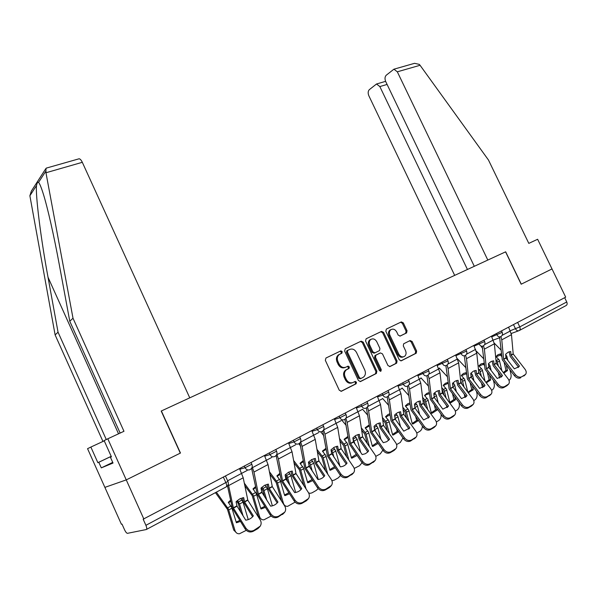 <?xml version="1.0" encoding="UTF-8"?>
<svg xmlns="http://www.w3.org/2000/svg" width="597" height="597" viewBox="0 0 597 597"><rect width="100%" height="100%" fill="white"/><g stroke="black" fill="none" stroke-linecap="round" stroke-linejoin="round"><path stroke-width="0.9" d="M342.2 351.64L340.7 350.954L325.962 358.013L325.335 360.342L339.297 390.274L341.469 391.236L356.073 383.804L356.484 382.17L354.991 381.505L353.118 382.453C350.32 383.475 348.036 382.453 346.267 379.379L345.111 376.901C343.954 373.923 344.409 371.55 346.476 369.774L349.036 368.439L349.335 366.894L347.842 366.215L345.954 367.14C343.148 368.133 340.857 367.095 339.089 364.028L337.939 361.551C336.798 358.633 337.238 356.297 339.245 354.543L341.917 353.163L342.2 351.64M345.447 367.349L345.044 367.513C342.238 368.506 339.947 367.476 338.186 364.409L337.036 361.939C335.895 359.028 336.335 356.693 338.342 354.939L341.006 353.566L341.29 352.043L340.014 351.282M340.947 391.378L355.245 384.095L355.551 382.52L354.484 381.759M352.312 382.759L352.193 382.804C349.394 383.826 347.111 382.804 345.35 379.737L344.193 377.267C343.044 374.289 343.499 371.916 345.559 370.147L348.118 368.812L348.417 367.267L347.26 366.498M406.542 332.947L407.05 330.775L403.318 322.88L401.326 321.917L386.363 329.081L385.826 331.283L399.296 359.849L401.318 360.789L416.266 353.178L416.639 351.051L412.124 341.491L410.132 340.544L403.662 343.775L403.296 345.887L405.55 350.663C406.505 353.096 406.161 354.999 404.52 356.387C402.266 357.491 400.356 356.715 398.774 354.066L389.923 335.283C388.983 332.917 389.304 331.051 390.878 329.678C393.162 328.522 395.11 329.29 396.729 331.984L398.192 335.096L400.199 336.051L406.542 332.947L405.579 333.357L406.087 331.186L402.363 323.305L400.609 322.261M412.878 63.804L414.564 63.319L419.295 64.386L420.064 65.282L488.473 160.026L528.808 243.375L537.628 239.278L552.009 268.941L521.174 284.209L552.009 268.941L565.687 297.157L143.161 519.203L145.907 525.315L227.927 481.436M521.174 284.217L505.569 251.852L161.197 411.049L189.756 397.841L82.311 162.309L45.962 172.757L45.962 168.399L47.178 167.861M112.729 462.384L101.303 467.869L98.789 462.272L97.863 462.675L90.863 447.063L87.558 448.675L104.885 487.376L126.258 479.891L180.466 453.033L161.377 410.967M145.907 525.315C146.899 527.726 147.019 529.129 146.28 529.539L127.43 533.337C126.557 533.151 125.616 531.987 124.594 529.86L122.004 524.091L121.392 524.233L104.885 487.376L126.258 479.891L143.855 519.047M363.237 342.141L361.148 341.163L345.245 348.775L344.648 351.066L358.454 380.558L360.573 381.513L376.326 373.506L376.886 371.215L363.237 342.141L362.312 342.544L360.476 341.484M366.118 338.783L381.543 331.395L383.58 332.365L397.065 360.984L396.669 363.148L390.042 366.528L387.99 365.58L382.483 353.879L380.431 352.924L375.894 355.185L375.498 357.349L381.252 369.595L380.961 371.14L379.416 370.528L365.551 341.021L366.118 338.783M564.672 297.687L566.747 301.97C567.448 303.739 567.195 304.955 565.978 305.619L519.465 330.432M360.066 381.647L375.52 373.782L375.938 371.58L362.312 342.544M347.82 350.342L347.402 351.946L359.506 377.797L360.984 378.468L363.416 377.192C365.491 375.438 365.946 373.073 364.782 370.088L356.543 352.514C354.812 349.491 352.558 348.447 349.782 349.394L346.767 350.827L346.491 352.342L347.402 351.946M360.812 378.528L360.051 378.819L358.573 378.155L346.491 352.342M349.126 349.685L349.782 349.394M346.909 350.745L348.872 349.797M389.557 366.655L395.707 363.521L396.102 361.357L382.64 332.783L380.841 331.731M379.64 353.245L374.953 355.566L374.558 357.73L380.304 369.961L381.252 369.595M380.252 371.259L380.304 369.961M376.782 341.753C375.132 339.006 373.132 338.245 370.774 339.454C369.162 340.865 368.827 342.76 369.767 345.156L372.924 351.872L374.991 352.834L379.535 350.581L379.923 348.432L376.782 341.753M370.916 339.357L369.849 339.865C368.23 341.268 367.894 343.171 368.834 345.559L369.767 345.156M374.849 352.894L374.05 353.223L371.983 352.267L368.834 345.559M399.863 336.156L405.579 333.357M390.975 329.619L389.931 330.104C388.356 331.469 388.043 333.335 388.975 335.693L389.923 335.283M403.4 356.864C401.184 357.819 399.318 357.013 397.811 354.446L388.975 335.693M400.841 360.916L415.288 353.558L415.661 351.439L411.154 341.887L409.557 340.835M236.382 522.733L231.666 507.293L228.278 502.375L230.524 500.264M228.629 502.853L230.718 501.196M215.42 492.652L227.427 509.278L233.711 530.046L235.017 530.629C235.793 532.822 237.255 533.875 239.404 533.785L246.27 530.33M216.368 492.144L228.435 509.062L235.017 530.629M236.613 501.204L238.218 503.487L240.845 512.278M240.792 498.376L243.031 502.092L248.248 519.606M243.061 515.838L239.531 504.017L237.427 500.473M236.457 522.763L240.472 521.42M236.733 533.099L233.711 530.046M236.173 522.032L239.852 520.427M244.621 501.987L243.666 497.607L239.71 498.898L236.061 501.764L237.039 506.166L245.755 520.166C248.942 519.763 251.464 518.345 253.337 515.89L244.621 501.987L247.83 500.226L260.188 519.897C261.441 522.084 261.449 524.173 260.225 526.166L253.882 530.39L253.195 531.308L257.867 528.629L258.561 527.711M239.591 468.69L243.21 477.794L247.83 500.226M252.613 516.763L243.516 502.107L242.464 497.816M228.308 484.13L233.397 508.017L245.83 528.061C248.053 530.994 250.74 531.77 253.882 530.39M227.487 485.846L232.367 508.234L245.166 528.987L245.83 528.061M253.195 531.308C250.061 532.688 247.382 531.912 245.166 528.987M259.949 526.539L257.867 528.629M260.911 508.868L256.382 493.712L252.994 488.921L255.583 486.577M253.322 489.361L255.77 487.533M244.815 485.689L252.21 495.667L258.27 516.159L259.605 516.703C260.374 518.897 261.807 519.942 263.919 519.838L271.128 516.032M244.3 483.137L253.262 495.428L259.605 516.703M261.135 487.973L262.605 489.958L264.568 496.637M265.12 485.033L267.374 488.704L272.366 505.831M266.777 500.114L263.673 489.712L261.956 487.182M261.15 508.965L265.411 507.375M261.396 519.241L258.27 516.159M260.74 508.278L264.769 506.368M284.642 495.473L280.291 480.585L276.896 475.899L279.814 473.376M277.209 476.316L279.993 474.354M269.889 474.234L276.187 482.503L281.568 501.099M269.404 471.705L277.269 482.242L283.396 503.226C284.15 505.428 285.56 506.465 287.635 506.346L295.075 502.144M285.247 475.66L286.247 476.981L287.62 481.764M288.672 472.145L290.926 475.749L295.687 492.465M289.829 485.167L287.336 476.712L285.694 474.324M275.904 455.72L276.515 456.504M285.03 495.614L289.5 493.779M285.232 505.816L284.448 505.599M284.5 494.973L288.829 492.741M120.139 433.064L69.774 321.238L59.222 264.262C54.23 237.024 47.536 207.122 43.074 193.189C41.126 187.062 39.618 183.458 38.551 182.376C37.745 181.846 37.074 182.876 36.544 185.488C35.275 194.182 40.857 238.785 48.021 277.239L58.043 332.186L106.281 439.534M69.774 321.238L73.006 318.231L123.967 431.288L107.788 438.795L126.258 479.891L180.294 453.123L161.197 411.049M45.962 172.757L73.006 318.231M101.303 467.869L113.027 463.048L110.423 457.257L111.423 456.824L104.132 440.586L107.788 438.795M104.251 440.847L90.863 447.063M45.663 168.869L31.357 191.077L29.88 195.764L55.118 334.917L58.043 332.186M55.118 334.917L102.953 441.444M78.55 158.936L79.14 158.772C80.199 158.936 81.259 160.115 82.311 162.309M97.863 462.675L111.199 456.324M110.423 457.257L111.408 456.787M111.214 456.354L98.789 462.272M521.278 284.165L505.674 251.807L487.809 260.061L397.326 71.812L393.923 69.192L386.214 75.237C384.811 76.797 384.647 78.916 385.729 81.602L474.302 266.307M387.087 84.438L379.841 86.572L376.528 83.99L369.282 89.692C367.961 91.177 367.819 93.222 368.871 95.833L454.675 275.381M379.841 86.572L467.444 269.478M277.948 502.025L269.254 488.428L268.351 484.1L264.538 485.331L261.001 488.122L261.799 492.182L270.62 506.152C273.717 505.786 276.165 504.405 277.948 502.025L277.747 502.301M264.486 455.593L268.031 464.548L272.292 486.615L284.687 505.965C285.948 508.137 285.978 510.196 284.769 512.144L278.687 516.166L277.971 517.092L283.209 513.569M277.202 502.935L268.105 488.577L267.105 484.316M252.195 466.944L253.971 472.048L258.404 494.256L270.814 513.853C273.023 516.726 275.65 517.495 278.687 516.166M251.598 468.302L257.329 494.503L270.105 514.793L270.814 513.853M277.971 517.092C274.933 518.427 272.314 517.659 270.105 514.793M284.433 512.569L282.478 514.502M301.746 488.622L293.067 475.324L292.217 471.04L288.538 472.212L285.112 474.928L285.859 478.943L294.657 492.615C297.672 492.264 300.037 490.935 301.746 488.622L301.246 489.256M288.552 442.937L292.023 451.75L296 473.563L308.373 492.495C309.649 494.644 309.694 496.674 308.5 498.585L302.672 502.413L301.91 503.353L306.276 500.853L307.037 499.905M300.978 489.562L291.888 475.488L290.933 471.257M276.821 454.235L278.433 459.003L282.568 480.958L294.955 500.122C297.149 502.935 299.724 503.696 302.672 502.413M276.127 455.474L281.471 481.227L294.209 501.07L294.955 500.122M301.91 503.353C298.97 504.637 296.403 503.875 294.209 501.07M308.127 499.047L306.276 500.853M307.619 482.525L308.119 482.697L307.679 482.742L303.425 467.876L300.022 463.302L303.254 460.63M300.328 463.682L303.433 461.638M294.052 462.936L299.388 469.764L303.873 485.615M293.597 460.436L300.5 469.481L306.074 488.98M308.739 463.906L310.015 467.578M311.477 459.683L313.723 463.212L318.253 479.481M312.216 470.914L310.246 464.13L308.686 461.899M298.798 443.772L300.687 446.146M318.179 488.637L316.328 490.376L312.171 492.749L310.574 493.294L308.679 493.018M308.119 482.697L312.783 480.6M307.5 482.1L312.082 479.533M329.872 470.003L330.469 470.19L329.932 470.242L325.82 455.571L322.425 451.101L325.947 448.317M322.716 451.459L326.119 449.354M317.365 451.825L321.85 457.436L325.581 470.906M316.94 449.354L322.984 457.13L327.775 474.205M333.574 447.623L335.798 451.071L339.894 466.093M333.962 457.28L332.432 451.944L331.029 449.951M331.596 453.384L340.402 466.847C343.2 466.548 345.379 465.347 346.947 463.242L346.2 464.145M320.723 431.892L323.835 435.706M340.491 475.503L338.305 477.839L334.275 480.137L331.91 480.66M330.469 470.19L335.298 467.817M329.768 469.63L334.566 466.727M351.432 457.884L352.118 458.071L351.499 458.138L347.514 443.653L344.118 439.28L347.924 436.414M344.402 439.616L348.088 437.482M339.887 440.937L343.648 445.593L346.7 456.892M339.492 438.489L344.775 445.161L348.894 460.123M354.999 435.959L357.193 439.302L360.678 452.369M355.088 444.213L353.006 438.765M341.977 420.385L346.193 425.422M362.043 462.697L359.603 465.69L354.23 468.414M352.118 458.071L357.081 455.429M351.342 457.548L356.312 454.31M324.014 476.578L324.761 475.652L316.104 462.638L315.313 458.399L311.753 459.526L308.433 462.168L309.186 466.309L317.902 479.518C320.828 479.197 323.104 477.913 324.738 475.69L324.044 476.555M311.828 430.691L315.238 439.37L318.947 460.936L331.283 479.466C332.574 481.6 332.633 483.6 331.454 485.458L325.865 489.115L325.074 490.062L329.29 487.645L330.089 486.689M323.977 476.622L314.903 462.832L313.985 458.63M300.612 441.892L302.089 446.384L305.948 468.085L318.305 486.846C320.485 489.592 323.007 490.353 325.865 489.115M299.828 443.034L304.813 468.376L317.529 487.801L318.305 486.846M325.074 490.062C322.223 491.301 319.708 490.547 317.529 487.801M331.051 485.943L329.29 487.645M336.305 446.399L337.618 451.354L346.23 464.085L347.044 463.108L338.409 450.354L337.663 446.168L334.223 447.243L331.007 449.817L331.768 454.011L328.634 455.742L340.894 473.996C343.066 476.69 345.529 477.436 348.305 476.242L353.678 472.749C354.834 470.936 354.76 468.966 353.461 466.854L341.163 448.705L337.701 427.385L334.35 418.84M341.126 420.661L323.619 429.93L324.969 434.168L328.634 455.742M322.746 430.967L327.417 455.944L340.089 474.966L340.894 473.996M348.305 476.242L347.484 477.204L352.394 473.899M347.484 477.204C344.715 478.398 342.253 477.652 340.089 474.966M353.252 473.242L351.566 474.861M357.924 434.556L359.2 439.467L367.774 451.936L368.618 450.951L360.013 438.467L359.312 434.325L355.984 435.347L352.864 437.855L353.521 441.907L362.185 454.571L365.297 453.757L367.67 452.101M356.17 407.37L359.454 415.773L362.678 436.862L374.931 454.638C376.252 456.735 376.334 458.668 375.192 460.444L370.028 463.787L369.177 464.757L373.991 461.511M345.864 418.288L347.126 422.355L350.484 443.571L362.767 461.556C364.916 464.197 367.342 464.936 370.028 463.787M344.924 419.258L349.297 443.907L361.931 462.533L362.767 461.556M369.177 464.757C366.498 465.906 364.08 465.167 361.931 462.533M374.759 460.936L373.14 462.481M372.327 446.138L373.088 446.332L372.394 446.399L368.543 432.109L365.148 427.825L369.215 424.9M365.416 428.139L369.379 425.997M361.648 430.265L364.692 433.907L367.245 443.496M361.282 427.84L365.886 433.564L369.431 446.66M375.782 424.661L377.923 427.9L380.893 439.243M375.61 431.661L374.282 427.885M376.826 441.481L377.117 442.571L377.685 442.713M362.595 409.243L367.789 415.318M382.871 450.183L380.252 453.914L375.774 456.384M373.088 446.332L378.162 443.407M372.244 445.84L377.117 442.571M378.879 423.086L380.11 427.952L388.654 440.168L389.52 439.176L380.893 426.84L380.289 422.848L377.065 423.825L374.043 426.265L374.655 430.273L383.289 442.683L386.722 441.705L389.304 439.482L388.498 440.414M377.304 396.251L380.528 404.535L383.528 425.385L395.736 442.802C397.065 444.884 397.162 446.787 396.042 448.519L391.072 451.713L390.199 452.69L394.035 450.496L394.908 449.511M367.409 406.997L368.588 410.9L371.715 431.892L383.946 449.511C386.087 452.093 388.46 452.832 391.072 451.713M366.401 407.9L370.498 432.235L383.087 450.489L383.946 449.511M390.199 452.69C387.595 453.81 385.222 453.071 383.087 450.489M395.595 449.011L394.035 450.496M348.148 368.827L349.036 368.439M341.021 353.581L341.917 353.163M341.148 350.864L341.626 351.894M348.282 366.118L348.752 367.125M355.431 381.408L355.894 382.393M392.595 434.75L393.416 434.944L392.662 435.019L388.931 420.907L385.543 416.713L388.057 414.482L389.856 413.758M385.796 417.012L390.013 414.885M382.707 419.825L385.184 422.788L387.229 430.676M382.371 417.43L386.356 422.325L389.401 433.773M395.945 413.714L397.759 416.064L400.55 426.654M395.55 419.594L394.908 417.497M396.542 428.84L397.184 431.325L398.512 431.631M382.617 398.453L388.684 405.408M402.982 437.959L400.274 442.489L396.602 444.578M393.416 434.944L398.587 431.735M392.527 434.482L397.184 431.325M399.192 411.96L400.378 416.781L408.893 428.758L409.781 427.758L401.191 415.669L400.632 411.721L397.505 412.654L394.565 415.034L395.139 418.997L403.744 431.161L409.52 428.139L408.699 429.064M397.789 385.475L400.96 393.632L403.744 414.258L415.908 431.332C417.243 433.392 417.355 435.265 416.251 436.952L411.467 440.019L410.564 441.004L415.191 437.885M388.266 396.042L389.378 399.811L392.289 420.564L404.475 437.832C406.602 440.37 408.93 441.101 411.467 440.019M387.207 396.878L391.057 420.93L403.594 438.825L404.475 437.832M410.564 441.004C408.035 442.078 405.714 441.355 403.594 438.825M415.803 437.437L414.288 438.87M409.781 427.758L409.52 428.139M412.258 423.713L413.124 423.9L412.326 423.982L408.714 410.042L405.333 405.938L407.751 403.766L409.87 402.968M405.572 406.214L410.02 404.124M403.094 409.617L404.982 411.788L406.661 418.363M402.781 407.251L406.214 411.415L408.833 421.407M415.527 403.094L417.273 405.341L419.676 414.564M415.721 416.691L416.654 420.407L418.139 420.713L417.885 419.713M402.057 387.99L408.915 395.692M422.377 425.982C422.333 428.452 421.437 430.258 419.706 431.4L416.781 433.071M413.124 423.9L418.139 420.713M412.199 423.467L416.654 420.407M418.893 401.169L420.042 405.945L428.527 417.691L429.437 416.691L420.878 404.833L420.355 400.923L417.333 401.818L414.475 404.147L415.005 408.057L423.579 419.989L429.131 417.124L428.303 418.042M417.654 375.028L420.766 383.065L423.355 403.468L435.467 420.206C436.81 422.243 436.937 424.086 435.855 425.736L431.243 428.683L430.318 429.668L433.929 427.601L434.847 426.609M408.49 385.408L409.542 389.057L412.243 409.579L424.385 426.512C426.489 428.997 428.78 429.721 431.243 428.683M407.37 386.184L410.99 409.967L423.474 427.504L424.385 426.512M430.318 429.668C427.862 430.713 425.579 429.989 423.474 427.504M428.527 417.691L428.258 418.079M435.407 426.213L433.929 427.601M429.437 416.691L429.131 417.124M431.347 412.997L432.258 413.176L431.415 413.258L427.915 399.497L424.534 395.475L426.87 393.363L429.288 392.52M424.766 395.729L426.228 394.669L429.43 393.699M422.848 399.647L424.236 401.221L425.564 406.535M422.557 397.303L425.482 400.833L427.728 409.512M434.541 392.804L436.22 394.93L438.28 402.93M434.377 405.012L435.556 409.811L437.056 410.094L436.526 407.975M420.937 377.849L428.512 386.177M441.034 414.161C441.429 417.027 440.601 419.191 438.571 420.639L436.34 421.915M432.258 413.176L437.056 410.094M428.258 417.318L428.4 417.885M431.288 412.773L435.556 409.811M438.011 390.699L439.131 395.43L447.571 406.953L448.504 405.945L439.982 394.311L439.496 390.453L436.564 391.304L433.788 393.572L434.288 397.453L442.817 409.154L448.16 406.438L447.332 407.341M436.929 364.886L439.989 372.812L442.392 392.99L454.451 409.415C455.795 411.43 455.936 413.236 454.869 414.848L450.422 417.676L449.481 418.676L452.981 416.669L453.921 415.669M428.094 375.073L429.094 378.625L431.601 398.93L443.69 415.534C445.787 417.975 448.026 418.691 450.422 417.676M426.93 375.789L430.333 399.326L442.758 416.534L443.69 415.534M449.481 418.676C447.093 419.684 444.847 418.967 442.758 416.534M447.571 406.953L447.28 407.385M454.429 415.318L452.981 416.669M448.504 405.945L448.16 406.438M416.266 353.178L415.288 353.558M406.669 332.88L406.288 332.089M449.884 402.602L450.825 402.766L449.944 402.856L446.549 389.259L443.183 385.319L445.437 383.267L448.138 382.386M443.399 385.558L448.228 383.222M442.004 389.908L442.929 390.96L443.959 395.139M441.728 387.587L444.19 390.557L446.108 398.072M453.011 382.804L454.623 384.826L456.377 391.729M452.526 393.759L453.921 399.512L455.421 399.781L454.668 396.662M439.295 367.998L447.504 376.871M458.974 402.482L459.25 403.639C459.712 406.527 458.921 408.714 456.892 410.191L455.324 411.087M450.825 402.766L455.421 399.781M446.481 405.467L447.004 407.609M449.832 402.385L453.921 399.512M456.578 380.528L457.653 385.222L466.063 396.535L467.011 395.52L458.526 384.102L458.078 380.282L455.235 381.102L452.533 383.319L452.996 387.147L461.496 398.632L466.638 396.057L465.817 396.938M455.638 355.043L458.645 362.857L460.869 382.819L472.869 398.938C474.219 400.93 474.376 402.706 473.331 404.281L469.041 407.005L468.078 407.997L471.473 406.05L472.436 405.05M447.116 365.028L448.071 368.498L450.392 388.587L462.429 404.878C464.503 407.273 466.712 407.982 469.041 407.005M445.899 365.677L449.101 388.99L461.481 405.878L462.429 404.878M468.078 407.997C465.757 408.975 463.556 408.266 461.481 405.878M466.063 396.535L465.75 396.998M472.899 404.736L471.473 406.05M467.011 395.52L466.638 396.057M467.809 392.139L464.66 379.311L461.302 375.453L463.473 373.453L466.436 372.558M461.511 375.67L465.966 373.826L466.473 372.879M460.578 380.401L461.854 384.162M460.324 378.11L462.369 380.573L463.996 387.035M470.973 373.103L472.503 375.006L473.988 380.916M470.19 382.908L471.757 389.513L473.272 389.759L472.324 385.759M465.966 373.826L466.653 374.55M457.399 358.745L465.921 367.767M476.428 391.236L476.988 393.595C477.436 396.445 476.667 398.595 474.69 400.035L473.749 400.572M468.249 392.736L473.272 389.759M464.227 394.065L465.056 397.512M467.906 392.281L471.757 389.513M474.608 370.655L475.652 375.312L484.018 386.408L484.988 385.393L476.54 374.192L476.122 370.409L473.369 371.192L470.742 373.356L471.175 377.147L479.622 388.416L484.592 385.975L483.771 386.834M473.809 345.484L476.764 353.185L478.816 372.938L490.764 388.759C492.115 390.729 492.286 392.483 491.264 394.02L487.115 396.639L486.137 397.639L490.413 394.744M465.578 355.275L466.496 358.67L468.638 378.543L480.622 394.527C482.682 396.878 484.846 397.58 487.115 396.639M464.309 355.864L467.339 378.961L479.652 395.535L480.622 394.527M486.137 397.639C483.876 398.587 481.712 397.886 479.652 395.535M484.018 386.408L483.689 386.901M490.831 394.453L489.436 395.744M484.988 385.393L484.592 385.975M485.048 381.199L482.257 369.647L478.906 365.857L481.01 363.909L484.227 363.148M479.1 366.065L483.406 364.319L484.115 363.021M478.6 371.125L479.279 373.565M478.369 368.849L480.025 370.871L481.406 376.386M492.129 361.066L493.144 365.677L501.465 376.573L502.45 375.558L494.047 364.558L493.659 360.812L490.988 361.558L488.428 363.677L489.883 365.461L491.13 370.476M487.383 372.424L489.1 379.789L490.622 380.013L489.51 375.222M483.406 364.319L484.458 365.409M476.339 351.118L483.801 358.864M493.435 380.386L494.234 383.826C494.667 386.647 493.92 388.759 491.995 390.162L491.637 390.363M486.294 382.849L490.622 380.013M483.645 385.908L483.831 386.707M481.51 383.08L482.577 387.632M485.883 382.311L489.1 379.789M491.458 336.201L494.368 343.797L496.256 363.342L508.144 378.871C509.502 380.826 509.681 382.55 508.681 384.043L504.666 386.572L503.681 387.572L506.883 385.737L507.875 384.729M488.428 363.677L488.824 367.431L497.241 378.491L502.032 376.17L501.219 377.005M483.503 345.782L484.391 349.118L486.368 368.782L498.286 384.483C500.338 386.789 502.465 387.483 504.666 386.572M482.204 346.35L485.048 369.215L497.308 385.49L498.286 384.483M503.681 387.572C501.473 388.49 499.353 387.796 497.308 385.49M501.465 376.573L501.122 377.088M508.256 384.468L506.883 385.737M502.45 375.558L502.032 376.17M501.838 370.64L499.361 360.252L496.025 356.536L498.055 354.64L501.084 353.775L501.54 354.245M496.211 356.73L500.368 355.066L501.084 353.775M495.891 359.819L497.197 361.439L498.353 366.095M505.666 354.76L506.778 356.178L507.823 360.379M504.122 362.297L505.965 370.341L507.495 370.543L506.241 365.043M500.368 355.066L501.749 356.484M481.234 346.7L482.734 348.267M494.286 343.148L501.159 350.17M509.017 380.438C510.756 379.013 511.42 376.976 511.002 374.334L509.995 369.924M503.793 373.192L507.495 370.543M500.465 375.259L500.92 377.244M498.346 372.483L499.607 377.976M503.323 372.58L505.965 370.341M509.159 351.737L510.144 356.312L518.427 367.013L519.42 365.998L511.062 355.193L510.704 351.491L508.107 352.2L505.622 354.275L505.987 357.984L514.36 368.849L518.987 366.64L518.189 367.453M508.614 327.178L511.472 334.671L513.211 354.006L525.039 369.267C526.397 371.192 526.591 372.886 525.606 374.349L521.733 376.782L524.845 374.998M500.913 336.559L501.771 339.842L503.599 359.297L515.457 374.715C517.495 376.983 519.584 377.67 521.733 376.782M499.592 337.096L502.264 359.745L514.465 375.722L515.457 374.715M520.726 377.789C518.577 378.677 516.487 377.991 514.465 375.722M518.427 367.013L518.077 367.543M525.196 374.759L523.838 376.006M519.42 365.998L518.987 366.64M510.323 330.745L519.778 326.895L566.747 301.97M513.495 324.611L515.517 328.82C516.509 330.544 517.703 331.148 519.099 330.626C520.285 329.984 520.509 328.738 519.778 326.895L517.629 322.432M518.621 330.798L511.293 333.484M499.808 337.678L493.301 340.059M223.397 477.212L225.957 482.831C226.89 485.115 226.927 486.503 226.054 486.973L146.511 529.412M491.756 336.827L502.174 332.328M496.346 333.626L496.958 334.902C497.965 336.648 499.182 337.26 500.614 336.723M474.108 346.118L484.63 341.574M478.704 342.909L479.316 344.2C480.339 345.976 481.585 346.588 483.063 346.036M455.936 355.67L466.57 351.088M460.541 352.469L461.16 353.775C462.197 355.573 463.473 356.193 464.988 355.625M437.228 365.513L447.981 360.894M441.832 362.304L442.459 363.64C443.511 365.468 444.817 366.08 446.377 365.491M417.952 375.655L428.818 370.991M422.557 372.446L423.191 373.797C424.258 375.655 425.601 376.274 427.206 375.662M398.08 386.102L403.333 384.274L409.072 381.393M402.684 382.901L403.333 384.274C404.415 386.155 405.788 386.781 407.438 386.147M377.595 396.871L382.849 395.072L388.714 392.125M382.192 393.677L382.849 395.072C383.953 396.99 385.356 397.617 387.057 396.96M356.454 407.982L361.715 406.221L367.707 403.191M361.051 404.796L361.715 406.221C362.834 408.161 364.267 408.796 366.028 408.117M334.633 419.452L339.902 417.721L346.021 414.616M339.223 416.281L339.902 417.721C341.036 419.698 342.506 420.333 344.32 419.631M312.104 431.288L317.365 429.609L323.634 426.415M316.686 428.139L317.365 429.609C318.522 431.616 320.029 432.25 321.902 431.519M288.821 443.519L294.082 441.884L300.492 438.608M293.388 440.392L294.082 441.884C295.254 443.929 296.806 444.571 298.731 443.81M264.747 456.16L270.001 454.578L276.583 451.205M269.299 453.063L270.001 454.578C271.195 456.66 272.784 457.302 274.784 456.511M239.845 469.235L245.091 467.72L251.844 464.242M244.382 466.167L245.091 467.72C246.307 469.832 247.942 470.473 250.009 469.652M338.984 354.551L339.887 354.155M337.036 361.939L337.939 361.551M338.186 364.409L339.089 364.028M347.999 368.886L348.917 368.513M346.118 369.812L347.036 369.446M344.193 377.267L345.111 376.901M345.35 379.737L346.267 379.379M355.14 384.155L356.073 383.804M340.872 353.648L341.775 353.252M375.938 371.58L376.886 371.215M375.386 373.864L376.326 373.506M358.573 378.155L359.506 377.797M382.64 332.783L383.58 332.365M396.102 361.357L397.065 360.984M395.572 363.595L396.535 363.222M379.491 353.312L380.431 352.924M375.11 355.476L376.05 355.088M374.558 357.73L375.498 357.349M371.983 352.267L372.924 351.872M397.811 354.446L398.774 354.066M411.154 341.887L412.124 341.491M415.661 351.439L416.639 351.051M415.161 353.633L416.139 353.252M402.363 323.305L403.318 322.88M406.087 331.186L407.05 330.775M231.994 508.159L228.77 509.935M243.031 502.092L239.531 504.017M241.979 499.987L238.479 501.905M230.942 506.04L227.711 507.808M244.501 501.696L247.71 499.935M233.337 507.846L236.919 505.875M228.666 485.555L243.21 477.794M233.464 508.137L237.039 506.166M227.636 480.794L247.151 470.458M256.703 494.57L253.583 496.286M267.374 488.704L263.986 490.562M266.329 486.637L262.949 488.495M255.658 492.488L252.538 494.197M280.605 481.428L277.583 483.085M290.926 475.749L287.65 477.548M289.896 473.719L286.62 475.518M271.829 457.384L252.501 467.623M279.568 479.384L276.545 481.04M282.784 503.002L283.396 503.226M45.656 171.414L38.551 182.376M36.544 185.488L29.88 195.764M118.527 433.81L48.021 277.239M420.064 65.282L397.326 71.812M269.135 488.145L272.232 486.443M258.344 494.085L261.799 492.182M253.971 472.048L268.031 464.548M269.254 488.428L272.351 486.727M258.464 494.368L261.919 492.465M292.948 475.04L295.948 473.391M282.515 480.786L285.859 478.943M278.433 459.003L292.023 451.75M293.067 475.324L296.06 473.667M282.627 481.063L285.978 479.227M277.008 454.638L295.694 444.735M303.731 468.705L300.806 470.317M313.723 463.212L310.552 464.959M312.701 461.22L309.53 462.959M302.701 466.697L299.784 468.302M326.119 456.392L323.29 457.951M335.798 451.071L332.73 452.757M334.79 449.108L331.716 450.795M318.783 432.504L300.694 442.078M325.104 454.421L322.276 455.974M347.812 444.466L345.066 445.974M357.193 439.302L354.215 440.944M356.185 437.377L353.208 439.011M346.805 442.526L344.059 444.026M315.992 462.362L318.895 460.765M305.895 467.921L309.134 466.138M302.089 446.384L315.238 439.37M316.104 462.638L319.007 461.041M306.007 468.197L309.246 466.414M338.298 450.086L341.111 448.541M328.522 455.466L331.656 453.742M324.969 434.168L337.701 427.385M338.409 450.354L341.223 448.81M359.909 438.198L362.625 436.698M350.432 443.407L353.469 441.743M347.126 422.355L359.454 415.773M360.013 438.467L362.737 436.967M350.543 443.675L353.581 442.004M345.991 418.079L362.618 409.266M368.834 432.9L366.177 434.362M377.923 427.9L375.043 429.489M376.931 426.012L374.222 427.497M367.834 430.997L365.177 432.452M380.841 426.676L383.483 425.228M371.662 431.728L374.603 430.109M368.588 410.9L380.528 404.535M380.953 426.937L383.587 425.489M371.774 431.989L374.715 430.37M367.677 406.587L382.744 398.602M389.222 421.691L386.64 423.109M398.035 416.84L395.236 418.378M397.057 414.982L394.736 416.251M388.229 419.818L385.647 421.228M401.139 415.505L403.699 414.102M392.236 420.407L395.095 418.833M389.378 399.811L400.96 393.632M401.251 415.766L403.803 414.355M392.348 420.669L395.199 419.094M388.684 395.453L402.281 388.251M408.99 410.818L406.49 412.191M417.549 406.109L414.915 407.557M416.579 404.281L414.631 405.348M408.012 408.975L405.512 410.34M420.833 404.669L423.31 403.303M412.191 409.423L414.96 407.9M409.542 389.057L420.766 383.065M420.937 404.93L423.415 403.565M412.303 409.684L415.064 408.161M409.042 384.662L421.243 378.2M428.183 400.259L425.758 401.594M436.497 395.692L434.198 396.953M435.526 393.886L433.929 394.766M427.213 398.445L424.788 399.781M439.937 394.162L442.347 392.833M431.556 398.774L434.235 397.296M429.094 378.625L439.989 372.812M440.041 394.408L442.444 393.087M431.661 399.02L434.34 397.542M428.788 374.2L439.676 368.431M446.817 390.013L444.459 391.304M454.892 385.572L452.914 386.655M453.936 383.796L452.668 384.49M445.862 388.229L443.496 389.52M458.481 383.953L460.824 382.662M450.347 388.431L452.951 386.998M448.071 368.498L458.645 362.857M458.586 384.199L460.921 382.916M450.451 388.677L453.056 387.244M447.944 364.043L457.578 358.946M464.921 380.058L462.63 381.311M472.764 375.744L471.093 376.662M471.817 373.998L470.869 374.52M463.973 378.297L461.675 379.558M476.503 374.035L478.772 372.789M468.593 378.386L471.13 376.998M466.496 358.67L476.764 353.185M476.6 374.282L478.869 373.035M468.697 378.632L471.227 377.237M466.541 354.193L475.652 349.364M482.51 370.379L480.286 371.603M490.137 366.185L488.749 366.946M489.197 364.468L488.54 364.827M481.57 368.647L479.339 369.871M494.003 364.409L496.211 363.192M486.324 368.633L488.786 367.282M484.391 349.118L494.368 343.797M494.107 364.648L496.308 363.431M486.421 368.871L488.883 367.521M484.6 344.626L493.286 340.021M499.614 360.976L497.45 362.163M507.032 356.894L505.913 357.506M506.099 355.208L505.726 355.409M498.682 359.275L496.517 360.461M511.025 355.043L513.166 353.864M503.555 359.155L505.943 357.834M501.771 339.842L511.472 334.671M511.122 355.282L513.263 354.096M503.652 359.387L506.04 358.073M502.137 335.327L510.42 330.939M251.106 462.63L251.897 464.369C252.695 466.503 252.165 468.205 250.315 469.473M275.844 449.616L276.635 451.325C277.418 453.436 276.896 455.108 275.068 456.347M299.769 437.034L300.545 438.72C301.328 440.795 300.806 442.444 299 443.653M322.91 424.863L323.678 426.519C324.447 428.571 323.94 430.191 322.149 431.377M345.305 413.079L346.066 414.714C346.827 416.736 346.32 418.333 344.551 419.49M366.991 401.677L367.745 403.281C368.498 405.281 367.998 406.848 366.245 407.99M388.005 390.617L388.751 392.207C389.49 394.177 388.99 395.721 387.259 396.841M408.37 379.908L409.109 381.476C409.841 383.416 409.348 384.938 407.624 386.035M428.124 369.521L428.855 371.058C429.579 372.976 429.086 374.476 427.377 375.558M447.287 359.439L448.011 360.961C448.72 362.849 448.235 364.334 446.549 365.394M465.891 349.655L466.608 351.155C467.309 353.021 466.824 354.484 465.145 355.528M483.951 340.148L484.66 341.633C485.354 343.476 484.868 344.917 483.212 345.947M501.502 330.917L502.204 332.38C502.89 334.201 502.405 335.626 500.756 336.641M225.494 476.1L227.994 481.578C228.8 483.757 228.263 485.488 226.375 486.786M338.342 354.939L339.245 354.543M345.559 370.147L346.476 369.774M355.245 384.095L356.17 383.744M375.52 373.782L376.468 373.416M346.767 350.827L347.678 350.424M395.707 363.521L396.669 363.148M374.953 355.566L375.894 355.185M380.587 371.282L380.961 371.14M369.849 339.865L370.774 339.454M389.931 330.104L390.878 329.678M405.736 333.268L406.699 332.857M79.14 158.772L46.32 168.108M376.528 83.99L385.61 81.341M414.564 63.319L393.923 69.192M468.093 392.527L468.861 392.654"/></g></svg>
